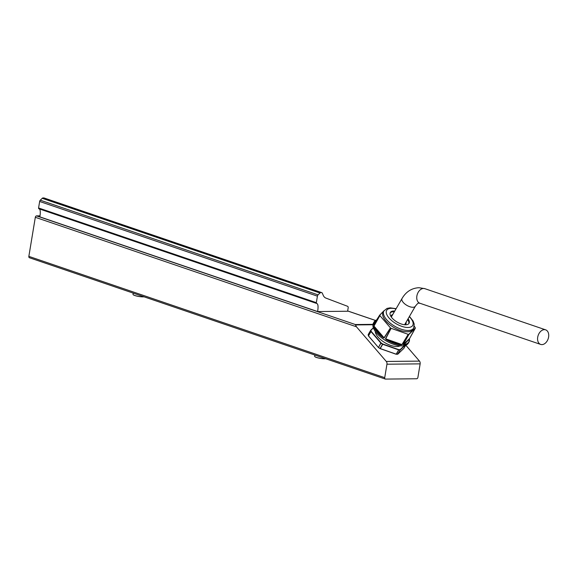 <?xml version="1.0" encoding="UTF-8"?>
<svg xmlns="http://www.w3.org/2000/svg" width="577" height="577" viewBox="0 0 577 577"><rect width="100%" height="100%" fill="white"/><g stroke="black" fill="none" stroke-linecap="round" stroke-linejoin="round"><path stroke-width="0.87" d="M356.427 326.77L35.32 217.298A1.45 0.995 -71.2 0 1 36.488 215.885L39.402 216.88A1.45 0.995 -71.2 0 1 39.496 216.873L355.345 324.541L356.427 326.77L386.294 361.462A2.726 1.926 89.4 0 1 386.951 364.202L384.722 377.683A1.45 0.995 108.8 0 0 385.277 379.053A1.45 0.995 108.8 0 0 385.515 379.089L416.652 378.764A1.45 0.995 108.8 0 0 417.914 377.336L420.143 363.856A2.726 1.926 89.4 0 0 419.486 361.115L405.797 345.219M316.665 303.459A0.851 0.584 108.8 0 1 316.34 302.665L317.415 296.152A1.695 1.161 -71.2 0 1 318.057 294.883L319.997 293.001A1.695 1.161 108.8 0 1 320.826 292.611L321.497 292.604A1.695 1.161 -71.2 0 1 321.771 292.647A1.695 1.161 -71.2 0 1 322.319 293.195L323.257 295.366A8.475 5.813 -71.2 0 0 325.904 298.085L347.549 306.286A1.695 1.161 108.8 0 1 348.176 307.873L347.614 311.241L317.617 311.558C318.367 306.899 318.151 304.223 316.953 303.531L316.694 303.466A0.851 0.584 108.8 0 1 316.665 303.459L38.904 208.773A0.851 0.584 108.8 0 0 38.933 208.78L316.636 303.444M320.826 292.611L43.737 197.911A1.695 1.161 -71.2 0 1 44.011 197.954L321.771 292.647M39.496 216.873L39.856 216.865C40.606 212.213 40.39 209.538 39.193 208.845M317.617 311.558L39.856 216.865M35.32 217.298L28.85 256.368L384.722 377.683M29.643 257.775A1.45 0.995 -71.2 0 1 29.405 257.731A1.45 0.995 -71.2 0 1 28.85 256.368M317.415 296.152L39.654 201.467L38.58 207.972A0.851 0.584 108.8 0 0 38.904 208.773M39.654 201.467A1.695 1.161 -71.2 0 1 40.296 200.197L42.236 198.308A1.695 1.161 108.8 0 1 43.066 197.918M40.015 215.848L36.488 215.885M544.392 329.647A7.696 5.28 -71.2 0 1 545.633 329.842A7.696 5.28 -71.2 0 1 548.15 338.836A7.696 5.28 -71.2 0 1 540.663 344.419A7.696 5.28 -71.2 0 1 537.894 336.304A7.696 5.28 -71.2 0 1 544.392 329.647M415.332 328.234L408.812 334.559L403.236 344.592L409.555 338.591L409.461 339.37L409.583 338.497L408.884 342.204A20.137 9.153 -149.9 0 1 403.734 344.873L403.236 344.592L408.696 334.61A20.137 9.153 -149.9 0 1 408.487 334.61A20.137 9.153 -149.9 0 1 408.278 334.61L402.133 344.606L401.181 344.599L401.981 344.721M396.132 308.688L390.182 307.829L387.037 308.399L383.893 310.924A17.166 7.804 30.1 0 0 390.276 323.163A17.166 7.804 30.1 0 0 408.163 330.47A17.166 7.804 30.1 0 0 413.608 328.133L412.851 329.445A17.166 7.804 30.1 0 1 407.405 331.775A17.166 7.804 30.1 0 1 389.518 324.469A17.166 7.804 30.1 0 1 383.135 312.229L383.893 310.924L379.558 315.338L373.47 324.851A20.137 9.153 -149.9 0 1 374.04 322.016L373.492 322.961A20.137 9.153 30.1 0 0 380.979 337.314A20.137 9.153 30.1 0 0 401.953 345.883A20.137 9.153 30.1 0 0 408.336 343.149L408.884 342.204A20.137 9.153 -149.9 0 0 409.461 339.37M401.188 344.895A20.137 9.153 -149.9 0 1 386.172 339.608L385.494 338.749L390.881 328.486A20.137 9.153 -149.9 0 1 390.391 328.162L384.203 337.891L383.193 337.639L384.044 337.942M383.193 337.639A20.137 9.153 -149.9 0 1 373.903 326.849L373.91 325.933L379.63 315.662A20.137 9.153 -149.9 0 1 379.558 315.338L373.701 325.024L379.594 315.23M379.774 315.23A19.993 9.088 30.1 0 0 379.846 315.554L390.528 327.967A19.993 9.088 30.1 0 0 391.018 328.284L408.292 334.371A19.993 9.088 30.1 0 0 408.704 334.364L415.296 328.032A19.993 9.088 30.1 0 0 415.224 327.707L414.279 326.171M394.762 311.053A10.812 4.912 30.1 0 0 390.341 312.474A10.812 4.912 30.1 0 0 394.365 320.185A10.812 4.912 30.1 0 0 405.624 324.786A10.812 4.912 30.1 0 0 409.05 323.315A10.812 4.912 30.1 0 0 408.083 318.771M408.783 323.683A10.812 4.912 30.1 0 0 407.636 319.557M394.307 311.84A10.812 4.912 30.1 0 0 390.153 312.893M408.292 334.371L391.018 328.284M385.523 338.923L386.323 339.37A19.921 9.059 30.1 0 0 401.181 344.599L386.172 339.608M390.528 327.967L379.846 315.554M373.86 326.113L374.184 326.741A19.921 9.059 30.1 0 0 383.373 337.415L373.903 326.849M403.251 344.707L403.698 344.57A19.921 9.059 30.1 0 0 409.367 339.132L403.734 344.873M379.789 315.172L384.058 310.657M379.89 315.612L373.983 326.063L384.058 337.769L390.456 327.895M391.112 328.327L385.674 338.836L401.96 344.57L408.206 334.343M414.279 326.156L415.296 328.032M415.339 328.219L409.569 338.584L415.289 328.075M375.274 331.414A14.923 6.78 30.1 0 0 382.861 341.368A14.923 6.78 30.1 0 0 396.81 346.517A14.923 6.78 30.1 0 0 400.121 345.803M404.866 324.757A8.395 3.815 30.1 0 0 405.919 323.899A8.395 3.815 30.1 0 0 406.078 322.24M392.757 314.523A8.395 3.815 30.1 0 0 391.394 315.489A8.395 3.815 30.1 0 0 391.17 316.823M314.862 355.043L314.645 356.334A6.051 1.039 9.4 0 0 315.013 356.781A6.051 1.039 9.4 0 0 316.34 357.365A6.051 1.039 9.4 0 0 325.579 358.699M325.63 358.714A5.842 0.995 -170.6 0 1 316.47 357.459A5.842 0.995 -170.6 0 1 315.193 356.896A5.842 0.995 -170.6 0 1 315.114 356.838M133.222 293.123L133.006 294.407A6.051 1.039 9.4 0 0 133.374 294.861A6.051 1.039 9.4 0 0 135.559 295.712A6.051 1.039 9.4 0 0 143.94 296.78M143.99 296.794A5.842 0.995 -170.6 0 1 135.66 295.792A5.842 0.995 -170.6 0 1 133.554 294.977A5.842 0.995 -170.6 0 1 133.467 294.919M321.497 292.604L43.737 197.911M355.345 324.541L372.98 324.361M375.512 320.48L347.657 310.981M355.367 324.923L372.93 324.743M386.951 364.202L420.143 363.856M386.294 361.462L419.486 361.115M316.34 302.665L38.58 207.972M318.057 294.883L40.296 200.197M319.997 293.001L42.236 198.308M545.633 329.842L424.802 288.651A7.696 5.28 108.8 0 0 423.554 288.457A7.696 5.28 108.8 0 0 417.063 295.114A7.696 5.28 108.8 0 0 419.832 303.228L540.663 344.419M424.802 288.651L418.945 287.707C411.639 288.132 406.006 291.738 402.025 298.518A7.696 3.498 30.1 0 0 406.936 305.406A7.696 3.498 30.1 0 0 415.346 306.236C419.147 301.418 418.311 303.675 419.832 303.228M376.846 319.809L374.04 322.016A20.137 9.153 -149.9 0 1 376.81 319.86M395.981 308.955A15.045 6.837 30.1 0 0 387.686 316.196A15.045 6.837 30.1 0 0 407.946 327.484A15.045 6.837 30.1 0 0 409.302 316.672M379.63 315.186L384.044 310.678M376.767 319.939A19.921 9.059 30.1 0 0 373.752 324.764L374.04 324.483M398.822 349.64L396.363 354.22A20.051 9.117 30.1 0 0 397.704 354.206L400.186 349.922A20.051 9.117 -149.9 0 1 398.837 349.936L382.724 344.289L380.243 348.566L396.197 354.184L398.822 349.64A19.842 9.016 30.1 0 0 400.157 349.626L404.326 345.652M370.946 330.304L368.184 334.674A20.051 9.117 30.1 0 0 368.414 335.727L370.888 331.45A20.051 9.117 -149.9 0 1 370.658 330.39L370.946 330.304A19.842 9.016 30.1 0 0 371.17 331.349L381.145 342.933A19.842 9.016 30.1 0 0 382.702 343.964L398.743 349.626M373.398 327.909L370.961 330.253M404.816 345.536L400.287 349.886L397.488 354.235A19.842 9.016 -149.9 0 1 396.334 354.249M396.154 354.249L397.668 354.249M380.019 348.587L378.476 347.542A19.842 9.016 -149.9 0 0 380.019 348.566L382.544 344.202A20.051 9.117 -149.9 0 1 380.971 343.156L378.49 347.441A20.051 9.117 30.1 0 0 380.07 348.479L396.074 354.228L380.193 348.638M378.454 347.52L380.827 343.034L370.968 331.573L368.487 335.85L378.447 347.549L368.393 335.85L368.191 334.602L370.665 330.347M378.324 347.383L368.458 335.929M370.751 330.239L373.341 327.75L370.672 330.325L368.213 334.869M403.828 348.385L397.813 354.17L403.893 348.32L405.66 345.27L403.922 348.277M29.405 257.731L385.277 379.053M347.664 310.945L375.555 320.451M404.628 324.736L415.346 306.236M391.307 317.018L402.025 298.518M413.608 328.133L414.236 324.151L413.118 321.057L409.454 316.412"/></g></svg>
